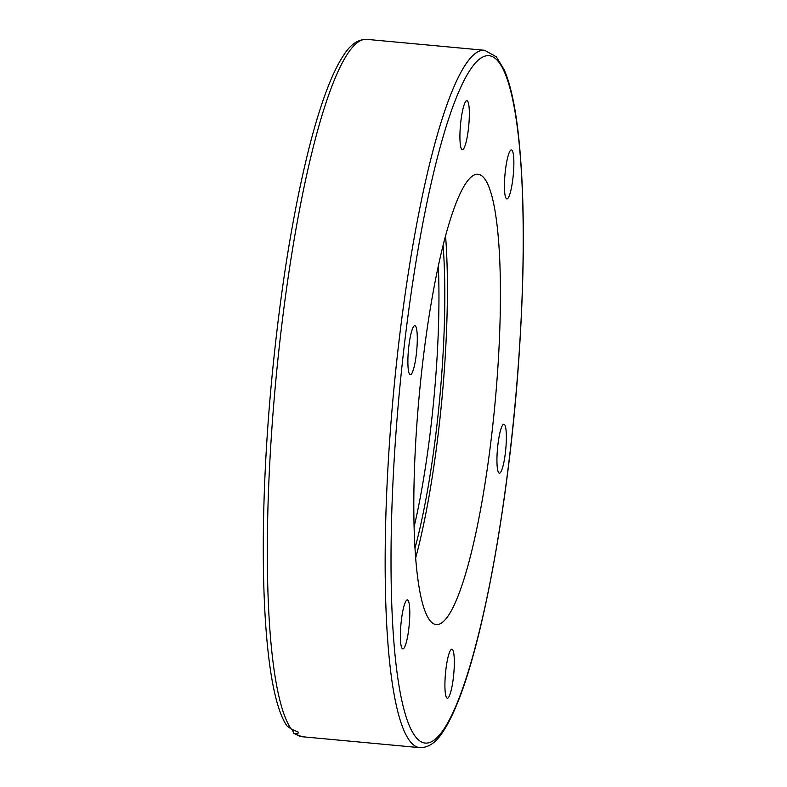 <?xml version="1.0" encoding="UTF-8"?>
<svg xmlns="http://www.w3.org/2000/svg" width="787" height="787" viewBox="0 0 787 787"><rect width="100%" height="100%" fill="white"/><g stroke="black" fill="none" stroke-linecap="round" stroke-linejoin="round"><path stroke-width="1.18" d="M459.952 133.672A24.594 4.142 -84.7 0 1 466.898 100.677A24.594 4.142 -84.7 0 1 469.298 116.673A24.594 4.142 -84.7 0 1 462.353 149.658A24.594 4.142 -84.7 0 1 459.952 133.672M507.359 158.777A24.594 4.142 -84.7 0 1 511.432 149.933A24.594 4.142 -84.7 0 1 513.862 164.188A24.594 4.142 -84.7 0 1 510.95 190.07A24.594 4.142 -84.7 0 1 506.877 198.914A24.594 4.142 -84.7 0 1 504.447 184.66A24.594 4.142 -84.7 0 1 507.359 158.777M504.536 424.537A24.594 4.142 -84.7 0 1 505.588 450.941A24.594 4.142 -84.7 0 1 499.381 473.174A24.594 4.142 -84.7 0 1 498.771 472.83A24.594 4.142 -84.7 0 1 497.709 446.436A24.594 4.142 -84.7 0 1 503.926 424.193A24.594 4.142 -84.7 0 1 504.536 424.537M454.286 665.182A24.594 4.142 -84.7 0 1 447.35 698.177A24.594 4.142 -84.7 0 1 444.95 682.181A24.594 4.142 -84.7 0 1 451.895 649.196A24.594 4.142 -84.7 0 1 454.286 665.182M406.879 640.077A24.594 4.142 -84.7 0 1 402.816 648.921A24.594 4.142 -84.7 0 1 400.386 634.666A24.594 4.142 -84.7 0 1 403.298 608.784A24.594 4.142 -84.7 0 1 407.361 599.94A24.594 4.142 -84.7 0 1 409.791 614.194A24.594 4.142 -84.7 0 1 406.879 640.077M409.712 374.317A24.594 4.142 -84.7 0 1 408.65 347.913A24.594 4.142 -84.7 0 1 414.867 325.68A24.594 4.142 -84.7 0 1 415.467 326.025A24.594 4.142 -84.7 0 1 416.53 352.419A24.594 4.142 -84.7 0 1 410.322 374.671A24.594 4.142 -84.7 0 1 409.712 374.317M291.151 728.929A350.176 59.005 -84.7 0 1 279.09 348.405A350.176 59.005 -84.7 0 1 366.752 39.35C358.134 39.261 350.54 44.406 343.958 54.775C339.217 61.76 334.514 70.919 329.851 82.271C322.65 99.831 315.656 121.965 308.888 148.694C292.557 214.182 280.123 291.672 271.584 381.154C256.523 540.472 262.13 690.494 286.98 725.919L291.151 728.929L298.106 732.038L298.588 732.884L296.689 733.838L293.728 733.395L292.154 729.264M445.56 235.943A226.115 38.101 -84.7 0 1 415.654 557.993M483.592 177.469A226.115 38.101 -84.7 0 1 493.36 420.042A226.115 38.101 -84.7 0 1 436.273 624.583A226.115 38.101 -84.7 0 1 419.166 396.087A226.115 38.101 -84.7 0 1 478.024 174.281A226.115 38.101 -84.7 0 1 483.592 177.469M484.595 50.289A350.176 59.005 95.3 0 0 395.349 374.228A350.176 59.005 95.3 0 0 413.539 744.915A350.176 59.005 95.3 0 0 419.835 747.65C428.541 747.729 436.214 742.475 442.865 731.88C447.262 725.348 451.62 716.927 455.939 706.628C482.775 644.327 508.471 503.464 518.328 366.162C525.185 269.774 524.988 190.72 517.757 128.989C514.56 103.077 510.065 83.373 504.26 69.895L496.322 56.792L484.595 50.289L366.752 39.35M419.835 747.65L301.992 736.711A350.176 59.005 -84.7 0 1 295.696 733.966M497.522 60.599A345.178 58.159 -84.7 0 1 482.254 618.985A345.178 58.159 -84.7 0 1 391.592 518.702A345.178 58.159 -84.7 0 1 497.522 60.599M438.32 266.104A207.611 34.982 -84.7 0 1 414.09 527.005M414.985 548.165A212.608 35.818 95.3 0 0 443.091 245.475M301.992 736.711L293.728 733.395"/></g></svg>
